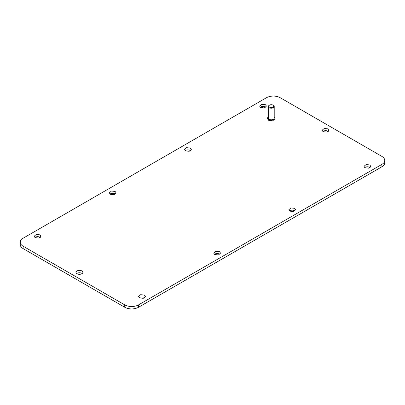 <?xml version="1.0" encoding="UTF-8"?>
<svg xmlns="http://www.w3.org/2000/svg" width="405" height="405" viewBox="0 0 405 405"><rect width="100%" height="100%" fill="white"/><g stroke="black" fill="none" stroke-linecap="round" stroke-linejoin="round"><path stroke-width="0.61" d="M81.871 270.945A3.422 1.974 0 0 0 78.145 270.52A3.422 1.974 0 0 0 76.029 272.342A3.422 1.974 0 0 0 77.031 273.74A3.422 1.974 0 0 0 80.762 274.17A3.422 1.974 0 0 0 82.873 272.342A3.422 1.974 0 0 0 81.871 270.945M82.174 273.542A3.422 1.974 0 0 0 81.871 273.34A3.422 1.974 0 0 0 76.732 273.542M20.25 242.21L20.25 244.605A9.776 5.645 0 0 0 23.115 248.599L124.73 307.263A9.776 5.645 0 0 0 138.556 307.263L381.885 166.779A9.776 5.645 0 0 0 384.75 162.79L384.75 160.395A9.776 5.645 0 0 0 381.885 156.401L280.27 97.737A9.776 5.645 0 0 0 266.444 97.737L23.115 238.221A9.776 5.645 0 0 0 20.25 242.21A9.776 5.645 0 0 0 23.115 246.205L124.73 304.869A9.776 5.645 0 0 0 138.556 304.869L381.885 164.384A9.776 5.645 0 0 0 384.75 160.395M40.318 237.441A3.422 1.974 0 0 0 40.014 237.244A3.422 1.974 0 0 0 34.876 237.441M144.701 297.705A3.422 1.974 0 0 0 144.398 297.508A3.422 1.974 0 0 0 139.259 297.705M115.46 194.061A3.422 1.974 0 0 0 115.157 193.858A3.422 1.974 0 0 0 110.018 194.061M219.844 254.325A3.422 1.974 0 0 0 219.54 254.122A3.422 1.974 0 0 0 214.397 254.325M190.603 150.675A3.422 1.974 0 0 0 190.299 150.478A3.422 1.974 0 0 0 185.156 150.675M294.982 210.939A3.422 1.974 0 0 0 294.683 210.742A3.422 1.974 0 0 0 289.54 210.939M370.124 167.559A3.422 1.974 0 0 0 369.826 167.361A3.422 1.974 0 0 0 364.682 167.559M265.741 107.295A3.422 1.974 0 0 0 265.442 107.092A3.422 1.974 0 0 0 260.299 107.295M328.268 131.458A3.422 1.974 0 0 0 327.969 131.26A3.422 1.974 0 0 0 322.825 131.458M267.614 118.088L267.614 118.888L268.692 120.386L272.686 120.842L274.949 118.888L274.949 118.088A3.665 2.116 180 0 1 272.686 120.047A3.665 2.116 180 0 1 268.692 119.586A3.665 2.116 180 0 1 267.614 118.088A3.665 2.116 180 0 1 268.348 116.817M35.174 237.639L34.172 236.247L36.288 234.419L40.014 234.849L41.016 236.247L38.905 238.069L35.174 237.639M139.558 297.908L138.556 296.511L140.672 294.683L144.398 295.113L145.4 296.511L143.289 298.333L139.558 297.908M110.317 194.258L109.315 192.861L111.426 191.038L115.157 191.464L116.159 192.861L114.048 194.689L110.317 194.258M214.701 254.522L213.698 253.125L215.809 251.302L219.54 251.728L220.543 253.125L218.432 254.953L214.701 254.522M185.46 150.878L184.457 149.48L186.568 147.653L190.299 148.083L191.302 149.48L189.191 151.303L185.46 150.878M289.843 211.142L288.841 209.744L290.952 207.917L294.683 208.347L295.685 209.744L293.574 211.567L289.843 211.142M364.986 167.756L363.984 166.359L366.095 164.536L369.826 164.962L370.828 166.359L368.712 168.186L364.986 167.756M260.602 107.492L259.6 106.095L261.711 104.272L265.442 104.698L266.444 106.095L264.328 107.922L260.602 107.492M323.129 131.66L322.127 130.263L324.238 128.436L327.969 128.866L328.971 130.263L326.855 132.086L323.129 131.66M273.355 105.315L273.01 105.118L273.355 105.315A2.931 1.691 180 0 1 274.215 106.515A2.931 1.691 180 0 1 272.403 108.079A2.931 1.691 180 0 1 269.209 107.71A2.931 1.691 180 0 1 268.348 106.515A2.931 1.691 180 0 1 269.209 105.315L269.553 105.118A2.445 1.412 180 0 1 273.01 105.118L273.01 105.118A2.445 1.412 180 0 1 273.01 107.112A2.445 1.412 180 0 1 269.553 107.112A2.445 1.412 180 0 1 269.553 105.118M274.215 106.515L274.215 118.088A2.931 1.691 180 0 1 272.403 119.652A2.931 1.691 180 0 1 269.209 119.288A2.931 1.691 180 0 1 268.348 118.088L268.348 106.515M274.215 116.817A3.665 2.116 180 0 1 274.949 118.088M381.885 166.779L381.885 164.384M138.556 307.263L138.556 304.869M124.73 307.263L124.73 304.869M23.115 248.599L23.115 246.205"/></g></svg>
